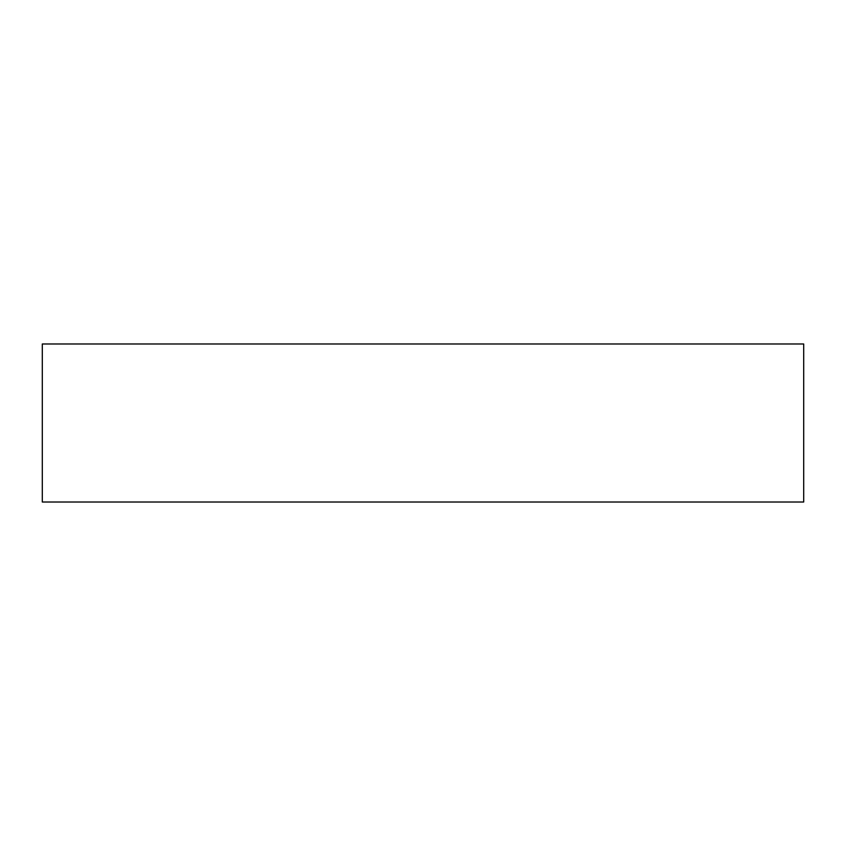 <?xml version="1.0" encoding="UTF-8"?>
<svg xmlns="http://www.w3.org/2000/svg" width="846" height="846" viewBox="0 0 846 846"><rect width="100%" height="100%" fill="white"/><g stroke="black" fill="none" stroke-linecap="round" stroke-linejoin="round"><path stroke-width="1.27" d="M42.3 343.984L42.3 502.016L803.7 502.016L803.7 343.984L42.3 343.984"/></g></svg>
